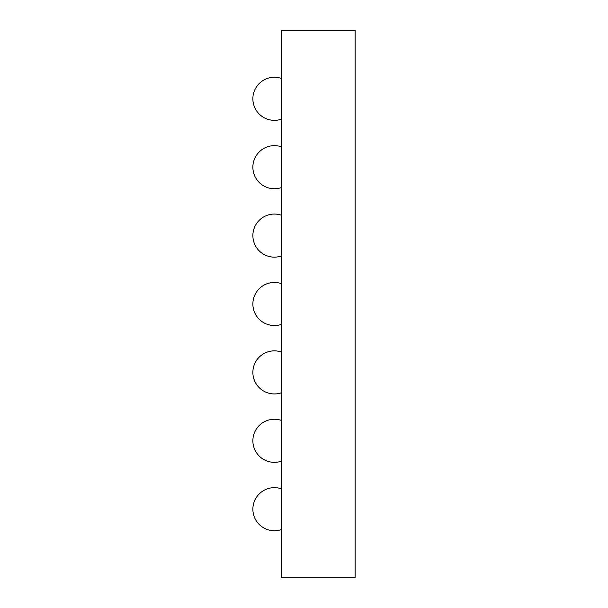 <?xml version="1.0" encoding="UTF-8"?>
<svg xmlns="http://www.w3.org/2000/svg" width="608" height="608" viewBox="0 0 608 608"><rect width="100%" height="100%" fill="white"/><g stroke="black" fill="none" stroke-linecap="round" stroke-linejoin="round"><path stroke-width="0.91" d="M281.253 577.6L355.125 577.6L355.125 30.4L281.253 30.4L281.253 577.6M281.261 283.571A21.546 21.546 0 0 0 252.875 304A21.546 21.546 0 0 0 281.261 324.429M281.261 215.171A21.546 21.546 0 0 0 252.875 235.6A21.546 21.546 0 0 0 281.261 256.029M281.261 351.971A21.546 21.546 0 0 0 252.875 372.4A21.546 21.546 0 0 0 281.261 392.829M281.261 146.771A21.546 21.546 0 0 0 252.875 167.2A21.546 21.546 0 0 0 281.261 187.629M281.261 78.371A21.546 21.546 0 0 0 252.875 98.8A21.546 21.546 0 0 0 281.261 119.229M281.261 420.371A21.546 21.546 0 0 0 252.875 440.8A21.546 21.546 0 0 0 281.261 461.229M281.261 488.771A21.546 21.546 0 0 0 252.875 509.2A21.546 21.546 0 0 0 281.261 529.629"/></g></svg>
